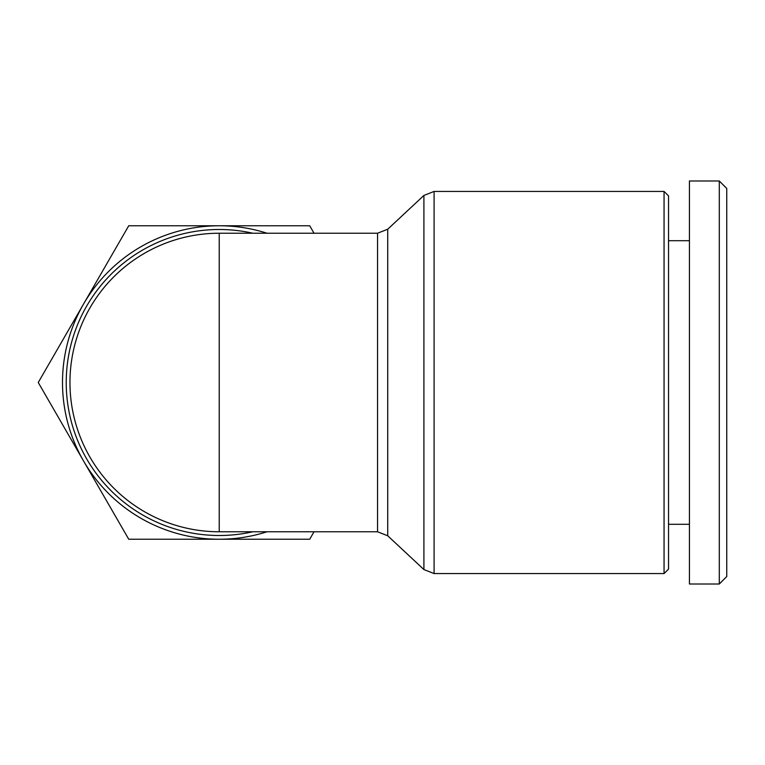 <?xml version="1.0" encoding="UTF-8"?>
<svg xmlns="http://www.w3.org/2000/svg" width="765" height="765" viewBox="0 0 765 765"><rect width="100%" height="100%" fill="white"/><g stroke="black" fill="none" stroke-linecap="round" stroke-linejoin="round"><path stroke-width="1.15" d="M664.058 191.432L664.058 573.568L434.09 573.568L434.09 191.432L664.058 191.432L668.534 195.917L668.534 569.084L664.058 573.568M219.23 531.771A149.271 149.271 0 0 1 69.959 382.5A149.271 149.271 0 0 1 219.23 233.229L219.23 531.771L377.547 531.771L387.731 535.787L387.731 229.213L423.906 195.448L423.906 569.552L434.09 573.568M719.291 584.011L689.437 584.011L689.437 180.989L719.291 180.989L719.291 584.011L726.75 576.552L726.75 188.448L719.291 180.989M252.813 531.771A153 153 0 0 1 66.23 382.5A153 153 0 0 1 252.813 233.229M314.032 531.771L309.72 539.229L128.74 539.229L38.25 382.5L83.5 304.135A156.729 156.729 0 0 0 267.023 531.771M128.74 225.771L219.23 225.771A156.729 156.729 0 0 0 83.5 304.135L128.74 225.771M267.023 233.229A156.729 156.729 0 0 0 219.23 225.771L309.72 225.771L314.032 233.229M387.731 229.213L377.547 233.229L377.547 531.771M69.959 382.5A149.271 149.271 0 0 1 219.23 233.229L377.547 233.229M689.437 524.302L668.534 524.302M689.437 240.698L668.534 240.698M387.731 535.787L423.906 569.552M423.906 195.448L434.09 191.432"/></g></svg>
